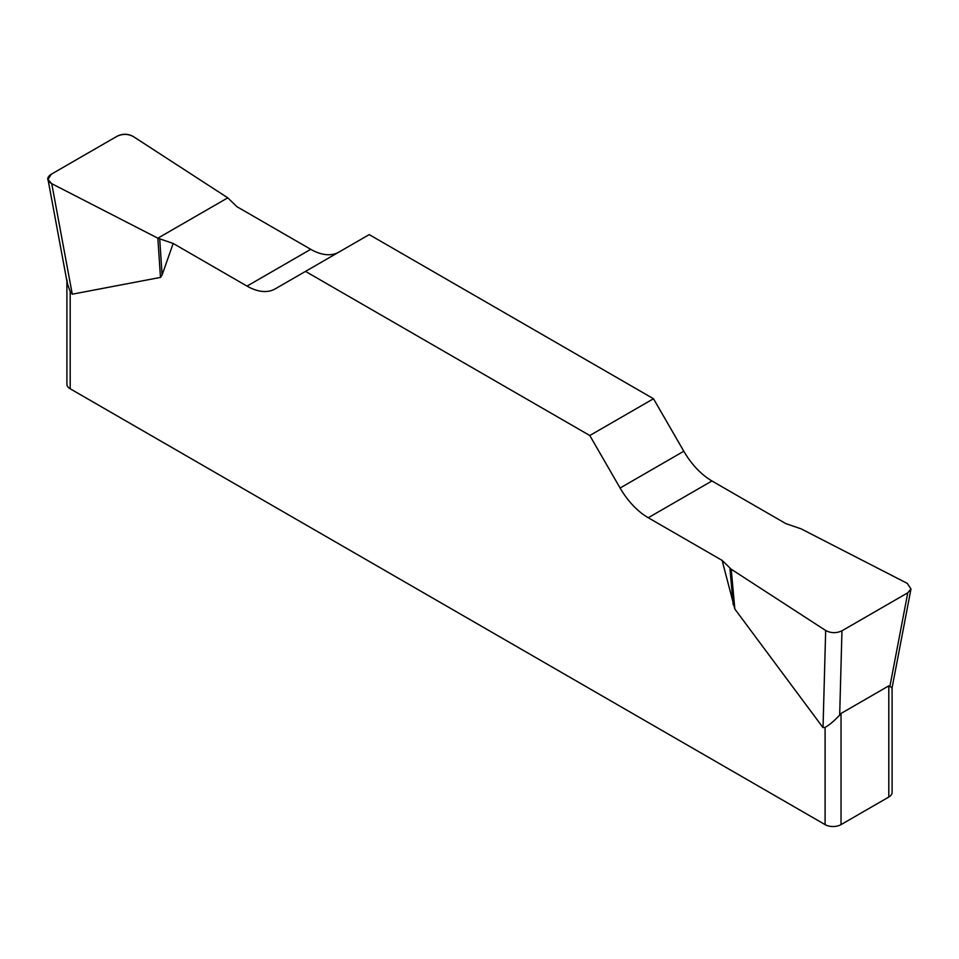 <?xml version="1.0" encoding="UTF-8"?>
<svg xmlns="http://www.w3.org/2000/svg" width="959" height="959" viewBox="0 0 959 959"><rect width="100%" height="100%" fill="white"/><g stroke="black" fill="none" stroke-linecap="round" stroke-linejoin="round"><path stroke-width="1.44" d="M785.817 523.602L711.962 480.962A56.305 32.51 60 0 1 683.803 451.233L653.499 398.74L369.215 234.607L305.501 271.385L589.785 435.518L620.101 488.023A56.305 32.51 -120 0 0 648.26 517.74L722.115 560.38L731.226 569.226L825.675 630.495C830.974 633.276 836.404 633.372 841.966 630.794L907.777 592.794L910.99 588.946L907.274 583.384L801.149 528.865L785.817 523.602M338.791 252.169A56.305 32.51 60 0 1 310.74 249.316L236.897 206.676L227.774 197.83L133.325 136.562C128.026 133.78 122.596 133.685 117.034 136.274L51.223 174.262L48.01 179.513L51.738 183.672L157.851 238.192L173.183 243.466L247.038 286.106A56.305 32.51 -120 0 0 275.197 288.887L305.501 271.385M892.098 687.975L892.098 792.446A11.256 6.497 180 0 1 888.801 797.037L841.031 824.62A11.256 6.497 180 0 1 825.1 824.62L825.1 727.39L823.026 727.629L734.834 609.037L722.115 560.38M173.183 243.466L162.095 274.933L160.465 277.415L72.273 294.185L70.199 291.548L70.199 388.779A11.256 6.497 180 0 1 66.902 384.187L66.902 281.155M825.1 824.62L70.199 388.779M825.1 727.39C829.379 725.016 834.234 720.904 839.676 715.054L841.031 713.448L888.801 685.865L892.098 687.771M66.902 279.704L67.466 283.996L70.199 291.548M653.499 398.74L589.785 435.518M51.762 183.684C46.583 180.616 46.428 177.463 51.283 174.226L116.986 136.298C122.584 133.493 128.038 133.589 133.361 136.574L227.774 197.83L157.851 238.192L51.762 183.684M841.031 713.448L841.031 824.62M888.801 797.037L888.801 685.865M620.101 488.023L683.803 451.233M711.962 480.962L648.26 517.74M247.038 286.106L310.74 249.316M159.709 238.971L162.095 274.933M157.851 238.192L160.465 277.415M51.738 183.672L72.273 294.185M729.895 568.16L733.203 604.661M731.226 569.226L734.834 609.037M823.026 727.629L825.675 630.495M889.964 686.021L907.777 592.794M841.966 630.794L839.676 715.054M48.094 179.944L67.454 284.14M910.906 589.353L891.918 688.706"/></g></svg>
